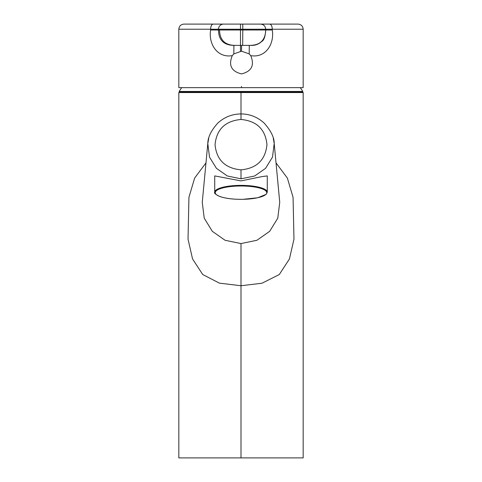 <?xml version="1.0" encoding="UTF-8"?>
<svg xmlns="http://www.w3.org/2000/svg" width="482" height="482" viewBox="0 0 482 482"><rect width="100%" height="100%" fill="white"/><g stroke="black" fill="none" stroke-linecap="round" stroke-linejoin="round"><path stroke-width="0.72" d="M214.719 192.173L214.719 175.906L241 180.907L261.985 176.605L267.281 175.906L267.281 192.173A26.281 6.802 180 0 0 261.985 188.076A26.281 6.802 180 0 0 232.655 185.721A26.281 6.802 180 0 0 214.719 192.173C213.888 192.999 215.502 194.415 219.569 196.421C225.407 198.476 233.21 199.446 242.976 199.331L257.792 197.753L266.16 194.342L267.281 192.173M246.868 92.044L302.66 92.044L241 92.044L241 92.556L303.172 92.55L178.828 92.55L241 92.556L241 113.933C232.083 114.011 224.305 117.114 217.665 123.241C211.11 130.592 207.826 137.358 207.802 143.54M276.029 162.898L287.362 178.051L293.062 197.325L293.972 239.156L289.447 258.93L279.295 274.529L262.003 283.223L241 285.742L219.418 283.139L202.729 274.535L192.553 258.936L188.028 239.162L188.938 197.325L194.638 178.051L205.971 162.898M241 457.9L303.172 457.9L178.828 457.9L241 457.9L178.828 457.9L241 457.9L241 243.567L256.924 240.271L269.673 231.33L277.771 218.183L279.741 202.338L274.198 143.485L272.499 157.096L265.558 168.351L254.641 175.996L241 178.816L241 169.845C256.773 168.345 265.425 159.946 266.962 144.648C265.419 129.351 256.761 120.952 241 119.464C225.239 120.952 216.581 129.351 215.038 144.648C216.575 159.946 225.227 168.345 241 169.845M241 92.044L179.34 92.044L241 92.044M241 178.816L227.365 175.996L216.442 168.351L209.501 157.096L207.802 143.485L202.259 202.338L204.229 218.183L212.327 231.33L225.076 240.271L241 243.567M233.818 53.906L233.903 45.38C223.787 45.206 218.641 40.072 218.479 29.998L210.616 29.998C208.308 43.976 217.352 58.25 232.27 55.635L233.818 53.906L241.512 51.194L249.2 53.906L250.736 55.635C265.612 58.25 274.553 43.976 272.276 29.998L242.795 29.998L242.669 45.38L250.297 45.38C260.304 45.133 265.431 40.006 265.678 29.998C265.323 36.481 264.016 40.301 261.744 41.47C258.521 44.404 254.701 45.706 250.297 45.38C260.304 45.133 265.431 40.006 265.678 29.998L265.678 29.227L272.276 29.227A1435.372 1240.397 -90 0 1 272.276 29.998M250.736 55.635C254.707 65.317 251.628 71.408 241.512 73.903C231.39 71.414 228.305 65.323 232.27 55.635M241.512 86.405L241.512 87.646L178.828 87.646L240.488 87.646M241.512 87.646L303.172 87.646L303.172 29.227L272.276 29.227C272.107 26.136 271.252 24.425 269.691 24.1L183.943 24.1C180.834 24.407 179.123 26.112 178.816 29.227L178.828 87.646M242.795 29.998L219.527 29.998C219.774 40.006 224.901 45.133 234.915 45.38L249.284 45.38L249.2 53.906M210.616 29.998A1435.372 1252.085 90 0 1 210.61 29.227L218.479 29.227A5.127 5.127 90 0 1 223.606 24.1A5.127 5.127 90 0 0 218.479 29.227L218.479 29.998L219.527 29.998C219.774 40.006 224.901 45.133 234.915 45.38L242.669 45.38M303.184 29.227C302.877 26.112 301.166 24.407 298.057 24.1L269.691 24.1M181.714 87.646A72.704 72.704 0 0 0 179.184 91.453L302.817 91.453L302.485 92.044L179.515 92.044L282.356 92.044M261.575 188.649A25.769 6.67 180 0 0 217.28 190.065A25.769 6.67 180 0 0 244.151 199.283A25.769 6.67 180 0 0 261.575 188.649M273.264 138.298L274.198 143.485M241 119.464L241 113.933C249.676 113.951 257.394 116.993 264.148 123.067C270.992 130.839 274.342 137.665 274.198 143.534M207.802 143.485L208.736 138.298M240.488 29.998L240.488 51.237M242.753 24.1L242.795 29.227L178.828 29.227M242.795 29.227L265.618 29.227L242.795 29.227M241.596 45.38L241.512 51.194M272.276 29.227L265.684 29.227C265.377 26.112 263.666 24.401 260.551 24.1M240.488 29.227L240.53 24.1M213.122 24.1C211.61 24.425 210.773 26.136 210.61 29.227M302.66 92.044L303.172 92.55L303.172 457.9M179.34 92.044L178.828 92.55L178.828 457.9M302.817 91.453A72.704 72.704 0 0 0 300.286 87.646M179.184 91.453L179.515 92.044"/></g></svg>
